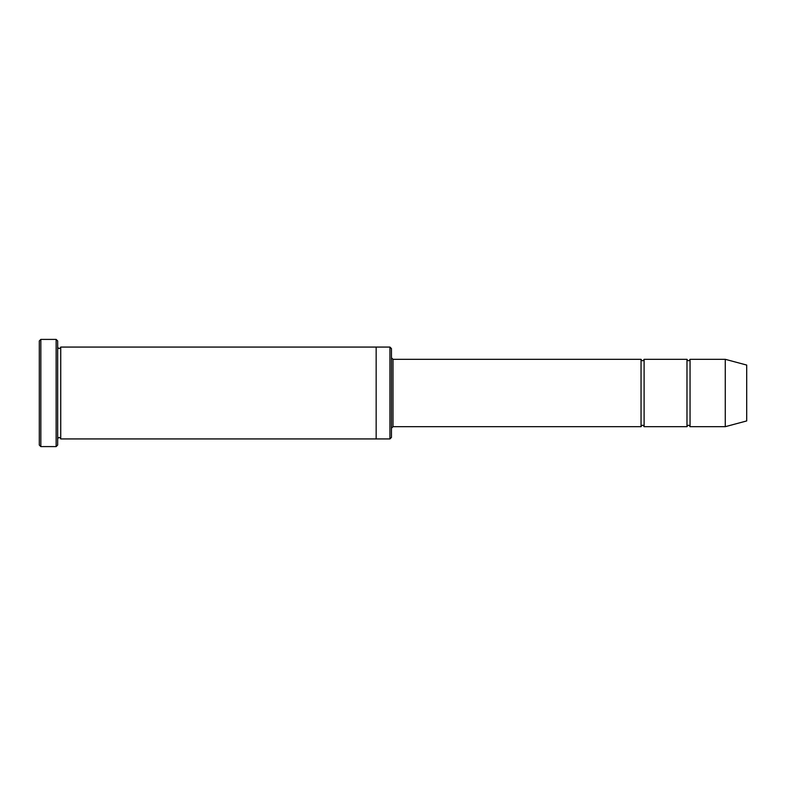 <?xml version="1.0" encoding="UTF-8"?>
<svg xmlns="http://www.w3.org/2000/svg" width="786" height="786" viewBox="0 0 786 786"><rect width="100%" height="100%" fill="white"/><g stroke="black" fill="none" stroke-linecap="round" stroke-linejoin="round"><path stroke-width="1.18" d="M641.052 426.69L393 426.69L393 359.31L641.052 359.31L641.052 426.69C642.074 424.715 643.095 424.715 644.107 426.69L644.107 359.31L686.984 359.31L686.984 426.69C688.005 424.715 689.027 424.715 690.049 426.69L690.049 359.31L725.262 359.31L725.262 426.69L690.049 426.69M389.935 347.068L391.467 348.601L391.467 437.399L389.935 438.932L389.935 347.068L376.16 347.068L376.16 438.932L389.935 438.932M57.673 438.932C58.695 436.957 59.716 436.957 60.738 438.932L60.738 347.068C59.716 349.043 58.695 349.043 57.673 347.068M40.833 339.405L40.833 446.595L39.3 445.063L39.3 340.937L40.833 339.405L56.14 339.405L56.14 446.595L57.673 445.063L57.673 340.937L56.14 339.405M725.262 426.69L746.7 420.942L746.7 365.058L725.262 359.31M644.107 426.69L686.984 426.69M60.738 438.932L376.16 438.932M60.738 347.068L376.16 347.068M690.049 359.31C689.027 361.285 688.005 361.285 686.984 359.31M644.107 359.31C643.095 361.285 642.074 361.285 641.052 359.31M393 359.31L391.467 357.787M393 426.69L391.467 428.213M40.833 446.595L56.14 446.595"/></g></svg>
